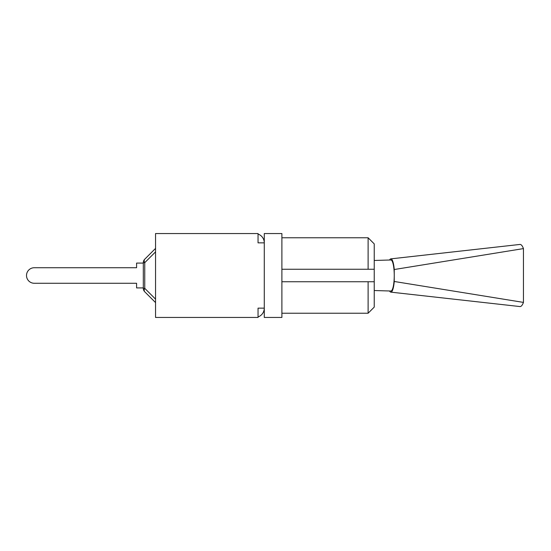 <?xml version="1.0" encoding="UTF-8"?>
<svg xmlns="http://www.w3.org/2000/svg" width="551" height="551" viewBox="0 0 551 551"><rect width="100%" height="100%" fill="white"/><g stroke="black" fill="none" stroke-linecap="round" stroke-linejoin="round"><path stroke-width="0.83" d="M389.564 260.017A16.647 3.602 90 0 1 390.811 258.86A16.647 3.602 90 0 1 394.247 269.522L394.247 281.478A16.647 3.602 90 0 1 390.79 292.14A16.647 3.602 90 0 1 389.564 290.983M374.232 290.529L390.866 291.024A15.524 3.361 -90 0 0 390.886 291.024A15.524 3.361 -90 0 0 394.247 275.452A15.524 3.361 -90 0 0 390.866 259.976L374.232 260.471M390.811 258.867L519.924 244.444A31.07 6.722 90 0 1 523.45 248.597L523.45 302.403A31.07 6.722 90 0 1 519.924 306.556L390.79 292.133M394.247 281.478L523.45 302.403M394.247 269.522L523.45 248.597M143.315 287.911L136.586 287.911L136.586 283.269L34.279 283.269A7.769 7.769 0 0 1 26.51 275.5A7.769 7.769 0 0 1 34.279 267.731L136.586 267.731L34.279 267.731L136.586 267.731L136.586 263.089L143.315 263.089M144.748 291.796A4.89 2.824 -45 0 1 144.748 288.331L143.315 288.331A4.89 4.89 0 0 0 144.748 291.796L155.547 302.589M143.315 262.669L144.748 262.669A4.89 2.824 -135 0 1 144.748 259.204A4.89 4.89 0 0 0 143.315 262.669L143.315 288.331M155.547 248.411L144.748 259.204M136.586 283.269L34.279 283.269L136.586 283.269M258.04 316.935A9.298 9.298 0 0 0 264.28 308.154L258.04 308.154L258.04 317.452L155.547 317.452L155.547 233.548L258.04 233.548L258.04 242.846L264.28 242.846L264.28 317.452L281.892 317.452L281.892 233.548L264.28 233.548L264.28 242.846A9.298 9.298 0 0 0 258.04 234.065M374.232 281.74L368.116 281.74L368.116 313.23L374.232 307.114L374.232 243.886L368.116 237.77L368.116 269.26L374.232 269.26M281.892 269.26L368.116 269.26M281.892 281.74L368.116 281.74M155.547 299.131L144.748 288.331L144.748 262.669L155.547 251.869M281.892 313.23L368.116 313.23M281.892 237.77L368.116 237.77"/></g></svg>
